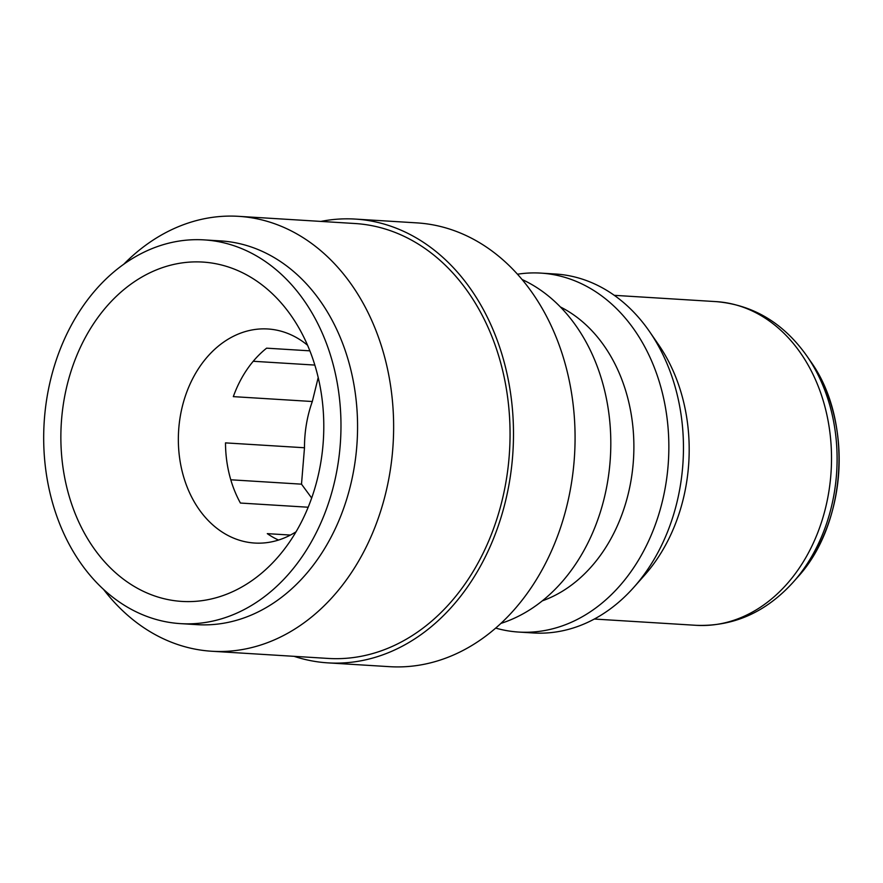 <?xml version="1.0" encoding="UTF-8"?>
<svg xmlns="http://www.w3.org/2000/svg" width="883" height="883" viewBox="0 0 883 883"><rect width="100%" height="100%" fill="white"/><g stroke="black" fill="none" stroke-linecap="round" stroke-linejoin="round"><path stroke-width="1.32" d="M308.178 507.228L240.419 503.045A107.24 82.814 93.5 0 1 225.496 442.88L304.492 447.758L301.5 484.16L311.677 498.023M301.5 484.16L230.783 479.789M278.509 540.054A107.24 82.814 93.5 0 1 267.295 533.641L290.43 535.065M318.211 377.538L312.306 401.511L233.322 396.633A107.24 82.814 93.5 0 1 266.611 348.167L309.878 350.838M314.845 365.076L253.233 361.279M304.492 447.758A107.24 82.814 93.5 0 1 312.306 401.511M517.504 274.216A179.812 138.874 93.5 0 1 540.882 273.112L555.495 274.017A179.812 138.874 93.5 0 1 574.292 276.865A179.812 138.874 93.5 0 1 649.59 331.666L658.652 344.823A162.163 125.231 93.5 0 1 644.424 575.385L633.817 587.327A179.812 138.874 93.5 0 1 533.343 632.968L518.729 632.062A179.812 138.874 93.5 0 1 495.661 628.089M320.904 221.412A222.317 171.699 93.5 0 1 355.275 219.083L416.864 222.88A222.317 171.699 93.5 0 1 440.098 226.39A222.317 171.699 93.5 0 1 573.199 470.496A222.317 171.699 93.5 0 1 389.469 666.665L327.891 662.868A222.317 171.699 93.5 0 1 294.061 656.323M522.096 279.514A179.812 138.874 93.5 0 1 610.374 457.56A179.812 138.874 93.5 0 1 500.871 623.409M560.418 306.975A154.966 119.68 93.5 0 1 633.508 458.994A154.966 119.68 93.5 0 1 542.283 600.859M540.882 273.112A179.812 138.874 93.5 0 1 559.679 275.96A179.812 138.874 93.5 0 1 667.338 473.387A179.812 138.874 93.5 0 1 518.729 632.062M649.59 331.666A179.812 138.874 93.5 0 1 633.817 587.327M296.048 531.798A107.24 82.814 93.5 0 1 254.668 543.045A107.24 82.814 93.5 0 1 178.609 430.915A107.24 82.814 93.5 0 1 267.88 328.984A107.24 82.814 93.5 0 1 279.083 330.684A107.24 82.814 93.5 0 1 307.56 345.242M220.584 264.768A170.011 131.302 93.5 0 1 291.776 316.578A170.011 131.302 93.5 0 1 276.854 558.299A170.011 131.302 93.5 0 1 64.669 477.571A170.011 131.302 93.5 0 1 220.584 264.768M224.271 242.924A192.24 148.465 93.5 0 1 339.359 453.994A192.24 148.465 93.5 0 1 180.496 623.63A192.24 148.465 93.5 0 1 44.15 422.615A192.24 148.465 93.5 0 1 204.172 239.889A192.24 148.465 93.5 0 1 224.271 242.924M204.172 239.889L220.761 240.916A192.24 148.465 93.5 0 1 240.86 243.951A192.24 148.465 93.5 0 1 355.948 455.021A192.24 148.465 93.5 0 1 197.075 624.656L180.496 623.63M123.675 264.326A217.869 168.267 93.5 0 1 238.587 216.335A217.869 168.267 93.5 0 1 261.368 219.779A217.869 168.267 93.5 0 1 391.798 458.994A217.869 168.267 93.5 0 1 211.743 651.246A217.869 168.267 93.5 0 1 103.609 589.491M238.587 216.335L355.01 223.52A217.869 168.267 93.5 0 1 377.781 226.964A217.869 168.267 93.5 0 1 508.222 466.18A217.869 168.267 93.5 0 1 328.167 658.431L211.743 651.246M355.275 219.083A222.317 171.699 93.5 0 1 378.52 222.593A222.317 171.699 93.5 0 1 511.621 466.688A222.317 171.699 93.5 0 1 327.891 662.868M793.298 582.074A158.653 122.527 -86.5 0 0 807.217 356.489C783.762 323.167 753.398 304.878 716.113 301.622A162.163 125.231 93.5 0 1 733.067 304.182A162.163 125.231 93.5 0 1 830.152 482.228A162.163 125.231 93.5 0 1 696.135 625.319C733.53 626.676 765.925 612.261 793.298 582.074L797.084 577.802A152.34 117.66 93.5 0 0 810.462 361.191L807.217 356.489M594.325 619.038L696.135 625.319M614.303 295.33L716.113 301.622M810.462 361.191C853.408 420.319 846.985 524.414 797.084 577.802"/></g></svg>
